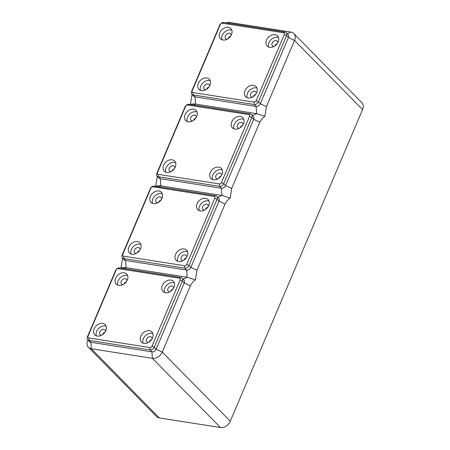<?xml version="1.0" encoding="UTF-8"?>
<svg xmlns="http://www.w3.org/2000/svg" width="450" height="450" viewBox="0 0 450 450"><rect width="100%" height="100%" fill="white"/><g stroke="black" fill="none" stroke-linecap="round" stroke-linejoin="round"><path stroke-width="0.67" d="M200.509 90.411A7.268 5.423 135.5 0 1 200.812 85.956A7.268 5.423 135.5 0 1 210.291 80.786M209.987 85.241A7.268 5.423 135.5 0 1 198.968 89.421A7.268 5.423 135.5 0 1 198.309 83.413A7.268 5.423 135.5 0 1 209.329 79.234A7.268 5.423 135.5 0 1 209.987 85.241M209.616 86.001A3.353 2.503 -44.5 0 0 209.042 84.521A3.353 2.503 -44.5 0 0 207.889 83.948A3.353 2.503 -44.5 0 0 204.351 85.731A3.353 2.503 -44.5 0 0 204.261 89.224A3.353 2.503 -44.5 0 0 205.408 89.792A3.353 2.503 -44.5 0 0 205.729 89.82M231.48 34.599A7.268 5.423 135.5 0 1 220.466 38.779A7.268 5.423 135.5 0 1 219.808 32.771A7.268 5.423 135.5 0 1 230.828 28.592A7.268 5.423 135.5 0 1 231.48 34.599M222.002 39.769A7.268 5.423 135.5 0 1 222.311 35.314A7.268 5.423 135.5 0 1 231.789 30.144M231.114 35.359A3.353 2.503 -44.5 0 0 230.535 33.879A3.353 2.503 -44.5 0 0 225.45 35.809A3.353 2.503 -44.5 0 0 225.754 38.582A3.353 2.503 -44.5 0 0 227.227 39.178M256.691 92.548A7.268 5.423 135.5 0 1 245.672 96.728A7.268 5.423 135.5 0 1 245.014 90.72A7.268 5.423 135.5 0 1 256.033 86.541A7.268 5.423 135.5 0 1 256.691 92.548M247.208 97.718A7.268 5.423 135.5 0 1 247.517 93.263A7.268 5.423 135.5 0 1 256.995 88.093M256.32 93.308A3.353 2.503 -44.5 0 0 255.746 91.828A3.353 2.503 -44.5 0 0 250.661 93.758A3.353 2.503 -44.5 0 0 250.965 96.531A3.353 2.503 -44.5 0 0 252.433 97.127M278.184 41.906A7.268 5.423 135.5 0 1 267.165 46.086A7.268 5.423 135.5 0 1 266.507 40.078A7.268 5.423 135.5 0 1 277.526 35.899A7.268 5.423 135.5 0 1 278.184 41.906M268.706 47.076A7.268 5.423 135.5 0 1 269.01 42.621A7.268 5.423 135.5 0 1 278.488 37.451M277.813 42.666A3.353 2.503 -44.5 0 0 277.239 41.186A3.353 2.503 -44.5 0 0 276.092 40.613A3.353 2.503 -44.5 0 0 272.554 42.396A3.353 2.503 -44.5 0 0 272.458 45.889A3.353 2.503 -44.5 0 0 273.611 46.457A3.353 2.503 -44.5 0 0 273.932 46.485M253.339 96.581A3.353 2.503 135.5 0 1 253.367 96.514A3.353 2.503 135.5 0 1 255.757 94.207M228.133 38.633A3.353 2.503 135.5 0 1 228.161 38.565A3.353 2.503 135.5 0 1 230.552 36.259M206.64 89.274A3.353 2.503 135.5 0 1 209.053 86.901M191.942 94.348L193.815 96.255A3.578 2.672 -44.5 0 0 195.041 96.868L256.118 106.425A3.578 2.672 -44.5 0 0 260.314 103.753L288.422 37.53A3.578 2.672 -44.5 0 0 288.101 34.571L286.222 32.664A3.578 2.672 -44.5 0 0 284.996 32.057L223.926 22.5A3.578 2.672 -44.5 0 0 219.724 25.166L191.616 91.389A3.578 2.672 -44.5 0 0 191.942 94.348A3.578 2.672 -44.5 0 0 193.168 94.956L254.239 104.513A3.578 2.672 -44.5 0 0 258.435 101.846L286.549 35.623A3.578 2.672 -44.5 0 0 286.222 32.664M284.276 34.549A1.789 1.333 -44.5 0 0 283.5 32.766L222.429 23.209A1.789 1.333 -44.5 0 0 220.331 24.542L192.218 90.771A1.789 1.333 -44.5 0 0 192.994 92.554L254.07 102.105A1.789 1.333 -44.5 0 0 256.168 100.772L284.276 34.549L286.549 35.623L288.422 37.53L294.531 40.416A8.381 6.261 -44.5 0 0 293.771 33.486L361.8 102.673A8.381 6.261 -44.5 0 1 362.559 109.603L294.531 40.416L266.417 106.639L264.915 116.269L256.635 113.642L195.564 104.085C193.196 103.826 191.469 103.995 190.373 104.603L192.077 94.489M293.771 33.486A8.381 6.261 -44.5 0 0 290.891 32.057L229.821 22.5A8.381 6.261 -44.5 0 0 226.271 22.866M117.827 285.188A7.268 5.423 135.5 0 1 118.136 280.738A7.268 5.423 135.5 0 1 127.614 275.569M126.939 280.783A3.353 2.503 -44.5 0 0 126.36 279.298A3.353 2.503 -44.5 0 0 121.275 281.227A3.353 2.503 -44.5 0 0 121.579 284.001A3.353 2.503 -44.5 0 0 123.052 284.602M362.559 109.603L230.276 421.251L162.242 352.063L156.139 349.178L184.247 282.954A3.578 2.672 -44.5 0 0 183.926 279.996L182.047 278.089A3.578 2.672 -44.5 0 0 180.821 277.476L119.751 267.924A3.578 2.672 -44.5 0 0 115.549 270.591L87.441 336.814A3.578 2.672 -44.5 0 0 87.761 339.772A3.578 2.672 -44.5 0 0 88.993 340.38L150.064 349.937A3.578 2.672 -44.5 0 0 154.26 347.271L182.374 281.042A3.578 2.672 -44.5 0 0 182.047 278.089M87.902 339.913L87.699 340.397A8.381 6.261 -44.5 0 0 88.453 347.327L156.487 416.52A8.381 6.261 -44.5 0 0 159.362 417.943L220.438 427.5A8.381 6.261 -44.5 0 0 230.276 421.251M264.915 116.269C262.912 117.501 261.208 119.481 259.802 122.22L231.694 188.449L230.192 198.073C228.189 199.305 226.485 201.291 225.079 204.03L196.965 270.253L195.469 279.883L187.183 277.256L126.112 267.699C123.75 267.441 122.017 267.609 120.921 268.217L122.631 258.103M230.192 198.073L221.912 195.452L160.836 185.895C158.473 185.631 156.741 185.805 155.649 186.412L157.354 176.299M220.438 427.5L152.404 358.312A8.381 6.261 -44.5 0 0 162.242 352.063L190.356 285.834C191.762 283.095 193.466 281.115 195.469 279.883M149.164 342.006A3.353 2.503 135.5 0 1 149.192 341.938A3.353 2.503 135.5 0 1 151.583 339.626M274.838 45.939A3.353 2.503 135.5 0 1 277.256 43.566M94.134 328.832A7.268 5.423 135.5 0 1 105.154 324.652A7.268 5.423 135.5 0 1 105.812 330.66A7.268 5.423 135.5 0 1 94.793 334.839A7.268 5.423 135.5 0 1 94.134 328.832M96.334 335.829A7.268 5.423 135.5 0 1 96.638 331.38A7.268 5.423 135.5 0 1 106.116 326.211M152.145 338.732A3.353 2.503 -44.5 0 0 151.571 337.247A3.353 2.503 -44.5 0 0 146.486 339.176A3.353 2.503 -44.5 0 0 146.784 341.949A3.353 2.503 -44.5 0 0 148.258 342.551M143.032 343.136A7.268 5.423 135.5 0 1 143.342 338.687A7.268 5.423 135.5 0 1 152.82 333.517M123.958 284.057A3.353 2.503 135.5 0 1 123.986 283.984A3.353 2.503 135.5 0 1 126.377 281.678M115.633 278.19A7.268 5.423 135.5 0 1 126.647 274.011A7.268 5.423 135.5 0 1 127.305 280.018A7.268 5.423 135.5 0 1 116.291 284.197A7.268 5.423 135.5 0 1 115.633 278.19M189.197 104.31A3.578 2.672 -44.5 0 0 185.001 106.976L156.893 173.199A3.578 2.672 -44.5 0 0 157.213 176.158A3.578 2.672 -44.5 0 0 158.439 176.766L219.516 186.322A3.578 2.672 -44.5 0 0 223.712 183.656L251.82 117.427A3.578 2.672 -44.5 0 0 251.499 114.474A3.578 2.672 -44.5 0 0 250.273 113.861L189.197 104.31L187.701 105.019A1.789 1.333 -44.5 0 0 185.602 106.352L157.494 172.575A1.789 1.333 -44.5 0 0 158.271 174.358L219.341 183.915A1.789 1.333 -44.5 0 0 221.439 182.582L249.553 116.359A1.789 1.333 -44.5 0 0 248.777 114.576L187.701 105.019M157.213 176.158L159.092 178.065A3.578 2.672 -44.5 0 0 160.318 178.672L221.394 188.229A3.578 2.672 -44.5 0 0 225.591 185.563L253.699 119.34A3.578 2.672 -44.5 0 0 253.378 116.381L251.499 114.474M231.784 121.883A7.268 5.423 135.5 0 1 242.803 117.703A7.268 5.423 135.5 0 1 243.461 123.711A7.268 5.423 135.5 0 1 232.442 127.89A7.268 5.423 135.5 0 1 231.784 121.883M210.291 172.53A7.268 5.423 135.5 0 1 221.304 168.345A7.268 5.423 135.5 0 1 221.963 174.352A7.268 5.423 135.5 0 1 210.943 178.532A7.268 5.423 135.5 0 1 210.291 172.53M196.757 116.404A7.268 5.423 135.5 0 1 185.737 120.583A7.268 5.423 135.5 0 1 185.079 114.576A7.268 5.423 135.5 0 1 196.099 110.396A7.268 5.423 135.5 0 1 196.757 116.404M175.258 167.046A7.268 5.423 135.5 0 1 164.244 171.225A7.268 5.423 135.5 0 1 163.586 165.218A7.268 5.423 135.5 0 1 174.606 161.038A7.268 5.423 135.5 0 1 175.258 167.046M233.983 128.88A7.268 5.423 135.5 0 1 234.287 124.431A7.268 5.423 135.5 0 1 243.765 119.261M243.09 124.476A3.353 2.503 -44.5 0 0 242.516 122.991A3.353 2.503 -44.5 0 0 241.363 122.422A3.353 2.503 -44.5 0 0 237.825 124.206A3.353 2.503 -44.5 0 0 237.735 127.693A3.353 2.503 -44.5 0 0 238.882 128.267A3.353 2.503 -44.5 0 0 239.203 128.295M240.114 127.749A3.353 2.503 135.5 0 1 242.528 125.37M212.484 179.522A7.268 5.423 135.5 0 1 212.788 175.072A7.268 5.423 135.5 0 1 222.266 169.903M221.597 175.118A3.353 2.503 -44.5 0 0 221.018 173.632A3.353 2.503 -44.5 0 0 215.933 175.562A3.353 2.503 -44.5 0 0 216.236 178.335A3.353 2.503 -44.5 0 0 217.71 178.937M218.616 178.391A3.353 2.503 135.5 0 1 218.644 178.324A3.353 2.503 135.5 0 1 221.034 176.012M187.279 121.573A7.268 5.423 135.5 0 1 187.583 117.124A7.268 5.423 135.5 0 1 197.061 111.954M196.386 117.169A3.353 2.503 -44.5 0 0 195.812 115.684A3.353 2.503 -44.5 0 0 190.727 117.613A3.353 2.503 -44.5 0 0 191.031 120.386A3.353 2.503 -44.5 0 0 192.504 120.988M193.41 120.442A3.353 2.503 135.5 0 1 193.438 120.369A3.353 2.503 135.5 0 1 195.823 118.063M165.78 172.215A7.268 5.423 135.5 0 1 166.089 167.766A7.268 5.423 135.5 0 1 175.567 162.596M174.893 167.811A3.353 2.503 -44.5 0 0 174.319 166.326A3.353 2.503 -44.5 0 0 173.166 165.757A3.353 2.503 -44.5 0 0 169.627 167.541A3.353 2.503 -44.5 0 0 169.532 171.028A3.353 2.503 -44.5 0 0 170.685 171.602A3.353 2.503 -44.5 0 0 171.006 171.63M171.911 171.084A3.353 2.503 135.5 0 1 174.33 168.705M140.839 336.144A7.268 5.423 135.5 0 1 151.858 331.959A7.268 5.423 135.5 0 1 152.516 337.967A7.268 5.423 135.5 0 1 141.497 342.146A7.268 5.423 135.5 0 1 140.839 336.144M151.993 346.196L180.101 279.973A1.789 1.333 -44.5 0 0 179.325 278.19L118.254 268.633A1.789 1.333 -44.5 0 0 116.156 269.966L88.043 336.189A1.789 1.333 -44.5 0 0 88.819 337.973L149.889 347.529A1.789 1.333 -44.5 0 0 151.993 346.196L154.26 347.271L156.139 349.178A3.578 2.672 -44.5 0 1 151.942 351.844L150.064 349.937L149.889 347.529M164.531 292.494A7.268 5.423 135.5 0 1 164.835 288.045A7.268 5.423 135.5 0 1 174.313 282.876M162.332 285.497A7.268 5.423 135.5 0 1 173.351 281.317A7.268 5.423 135.5 0 1 174.009 287.325A7.268 5.423 135.5 0 1 162.99 291.504A7.268 5.423 135.5 0 1 162.332 285.497M173.638 288.09A3.353 2.503 -44.5 0 0 173.064 286.605A3.353 2.503 -44.5 0 0 171.917 286.037A3.353 2.503 -44.5 0 0 168.379 287.82A3.353 2.503 -44.5 0 0 168.283 291.308A3.353 2.503 -44.5 0 0 169.436 291.881A3.353 2.503 -44.5 0 0 169.757 291.909M170.662 291.364A3.353 2.503 135.5 0 1 173.081 288.984M122.49 257.963L124.363 259.869A3.578 2.672 -44.5 0 0 125.595 260.483L186.666 270.039A3.578 2.672 -44.5 0 0 190.862 267.368L218.976 201.144A3.578 2.672 -44.5 0 0 218.649 198.186L216.776 196.279A3.578 2.672 -44.5 0 0 215.544 195.671L154.474 186.114A3.578 2.672 -44.5 0 0 150.278 188.781L122.164 255.004A3.578 2.672 -44.5 0 0 122.49 257.963A3.578 2.672 -44.5 0 0 123.716 258.57L184.792 268.127A3.578 2.672 -44.5 0 0 188.989 265.461L217.097 199.237A3.578 2.672 -44.5 0 0 216.776 196.279M152.977 186.823A1.789 1.333 -44.5 0 0 150.879 188.156L122.766 254.385A1.789 1.333 -44.5 0 0 123.542 256.168L184.618 265.719A1.789 1.333 -44.5 0 0 186.716 264.386L214.824 198.163A1.789 1.333 -44.5 0 0 214.048 196.38L152.977 186.823L154.474 186.114M197.061 203.692A7.268 5.423 135.5 0 1 208.08 199.513A7.268 5.423 135.5 0 1 208.732 205.521A7.268 5.423 135.5 0 1 197.719 209.7A7.268 5.423 135.5 0 1 197.061 203.692M175.562 254.334A7.268 5.423 135.5 0 1 186.581 250.155A7.268 5.423 135.5 0 1 187.239 256.162A7.268 5.423 135.5 0 1 176.22 260.342A7.268 5.423 135.5 0 1 175.562 254.334M162.034 198.214A7.268 5.423 135.5 0 1 151.014 202.393A7.268 5.423 135.5 0 1 150.356 196.386A7.268 5.423 135.5 0 1 161.376 192.206A7.268 5.423 135.5 0 1 162.034 198.214M140.535 248.856A7.268 5.423 135.5 0 1 129.516 253.035A7.268 5.423 135.5 0 1 128.858 247.028A7.268 5.423 135.5 0 1 139.877 242.848A7.268 5.423 135.5 0 1 140.535 248.856M199.254 210.69A7.268 5.423 135.5 0 1 199.564 206.235A7.268 5.423 135.5 0 1 209.042 201.066M208.367 206.28A3.353 2.503 -44.5 0 0 207.793 204.801A3.353 2.503 -44.5 0 0 206.64 204.227A3.353 2.503 -44.5 0 0 203.102 206.01A3.353 2.503 -44.5 0 0 203.006 209.503A3.353 2.503 -44.5 0 0 204.159 210.071A3.353 2.503 -44.5 0 0 204.48 210.099M205.386 209.554A3.353 2.503 135.5 0 1 207.804 207.18M177.761 261.332A7.268 5.423 135.5 0 1 178.065 256.877A7.268 5.423 135.5 0 1 187.543 251.708M186.868 256.922A3.353 2.503 -44.5 0 0 186.294 255.442A3.353 2.503 -44.5 0 0 181.209 257.372A3.353 2.503 -44.5 0 0 181.513 260.145A3.353 2.503 -44.5 0 0 182.981 260.741M183.893 260.196A3.353 2.503 135.5 0 1 183.921 260.128A3.353 2.503 135.5 0 1 186.306 257.822M152.556 203.383A7.268 5.423 135.5 0 1 152.859 198.928A7.268 5.423 135.5 0 1 162.338 193.759M161.662 198.973A3.353 2.503 -44.5 0 0 161.089 197.494A3.353 2.503 -44.5 0 0 156.004 199.423A3.353 2.503 -44.5 0 0 156.308 202.196A3.353 2.503 -44.5 0 0 157.776 202.792M158.687 202.247A3.353 2.503 135.5 0 1 158.715 202.179A3.353 2.503 135.5 0 1 161.1 199.873M131.057 254.025A7.268 5.423 135.5 0 1 131.361 249.57A7.268 5.423 135.5 0 1 140.839 244.401M140.164 249.615A3.353 2.503 -44.5 0 0 139.59 248.136A3.353 2.503 -44.5 0 0 138.442 247.562A3.353 2.503 -44.5 0 0 134.904 249.345A3.353 2.503 -44.5 0 0 134.809 252.838A3.353 2.503 -44.5 0 0 135.962 253.406A3.353 2.503 -44.5 0 0 136.282 253.434M137.188 252.889A3.353 2.503 135.5 0 1 139.607 250.515M87.761 339.772L89.64 341.679A3.578 2.672 -44.5 0 0 90.866 342.287L151.942 351.844L152.404 358.312L91.333 348.756L90.866 342.287L88.993 340.38L88.819 337.973M102.465 334.699A3.353 2.503 135.5 0 1 104.878 332.319M105.441 331.425A3.353 2.503 -44.5 0 0 104.867 329.94A3.353 2.503 -44.5 0 0 103.714 329.372A3.353 2.503 -44.5 0 0 100.176 331.155A3.353 2.503 -44.5 0 0 100.086 334.642A3.353 2.503 -44.5 0 0 101.233 335.216A3.353 2.503 -44.5 0 0 101.554 335.244M88.453 347.327A8.381 6.261 -44.5 0 0 91.333 348.756L159.362 417.943M252.579 115.566L256.635 113.642L256.118 106.425L254.239 104.513L254.07 102.105M266.417 106.639L260.314 103.753L258.435 101.846L256.168 100.772M193.635 105.002L195.564 104.085L195.041 96.868L193.168 94.956L192.994 92.554M191.874 94.978L192.212 94.624M191.616 91.389L192.218 90.771M219.724 25.166L220.331 24.542M229.821 22.5L228.358 23.192M223.926 22.5L222.429 23.209M290.891 32.057L287.303 33.761M284.996 32.057L283.5 32.766M185.001 106.976L185.602 106.352M156.893 173.199L157.494 172.575M259.802 122.22L253.699 119.34L251.82 117.427L249.553 116.359M250.273 113.861L248.777 114.576M158.906 186.806L160.836 185.895L160.318 178.672L158.439 176.766L158.271 174.358M217.851 197.376L221.912 195.452L221.394 188.229L219.516 186.322L219.341 183.915M231.694 188.449L225.591 185.563L223.712 183.656L221.439 182.582M157.146 176.782L157.483 176.434M190.356 285.834L184.247 282.954L182.374 281.042L180.101 279.973M115.549 270.591L116.156 269.966M87.441 336.814L88.043 336.189M196.965 270.253L190.862 267.368L188.989 265.461L186.716 264.386M225.079 204.03L218.976 201.144L217.097 199.237L214.824 198.163M150.278 188.781L150.879 188.156M122.164 255.004L122.766 254.385M183.127 279.18L187.183 277.256L186.666 270.039L184.792 268.127L184.618 265.719M215.544 195.671L214.048 196.38M124.183 268.616L126.112 267.699L125.595 260.483L123.716 258.57L123.542 256.168M122.422 258.593L122.76 258.238M119.751 267.924L118.254 268.633M180.821 277.476L179.325 278.19M87.699 340.397L88.037 340.048"/></g></svg>
